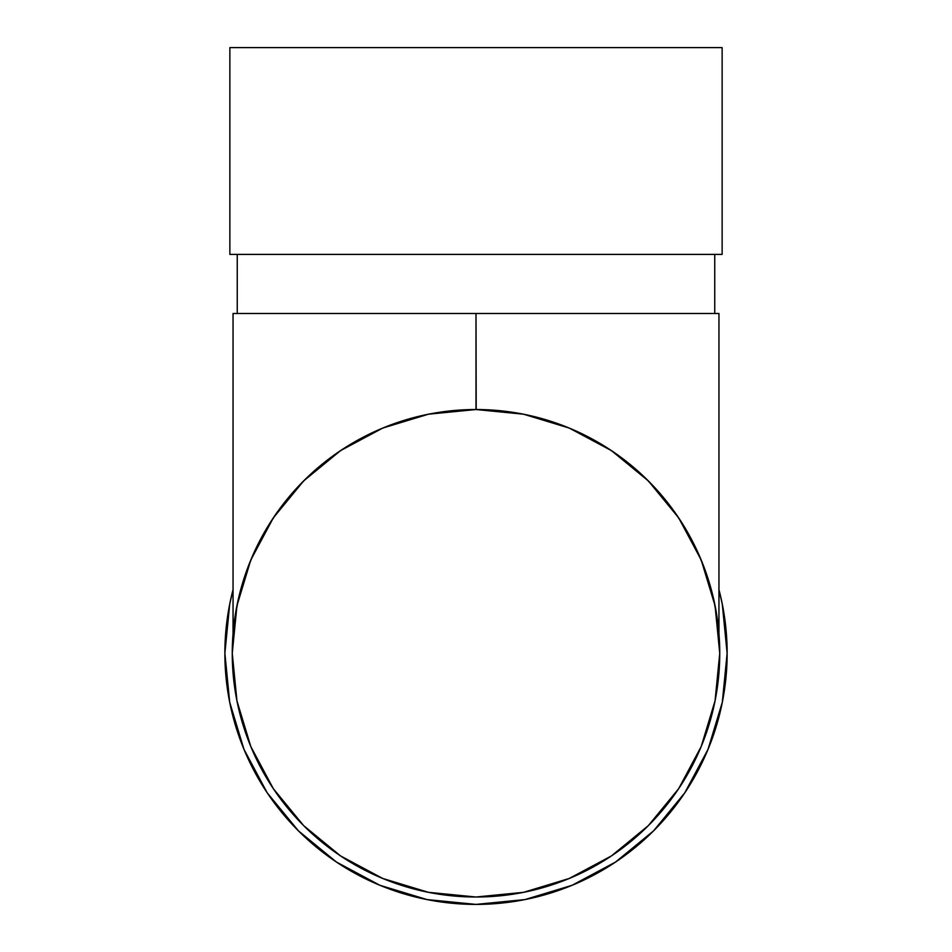 <?xml version="1.0" encoding="UTF-8"?>
<svg xmlns="http://www.w3.org/2000/svg" width="952" height="952" viewBox="0 0 952 952"><rect width="100%" height="100%" fill="white"/><g stroke="black" fill="none" stroke-linecap="round" stroke-linejoin="round"><path stroke-width="1.43" d="M722.14 254.41L722.14 47.6L229.86 47.6L229.86 254.41L722.14 254.41L229.86 254.41L229.86 47.6L722.14 47.6L722.14 254.41M714.75 313.505L714.75 254.41L714.75 313.505M237.25 254.41L237.25 313.505L237.25 254.41M653.607 830.81L684.809 792.79L708.014 749.367L722.306 702.267L727.126 653.274L722.306 604.27L718.95 589.657A251.126 251.126 0 0 1 476 904.4A251.126 251.126 0 0 1 224.874 653.274A251.126 251.126 0 0 0 227.147 686.975M259.039 779.747A251.126 251.126 0 0 0 266.024 791.017M303.367 835.654A251.126 251.126 0 0 0 319.372 849.577M330.332 857.835A251.126 251.126 0 0 0 404.017 893.857M422.628 898.664A251.126 251.126 0 0 0 438.265 901.544M471.43 904.364A251.126 251.126 0 0 0 471.966 904.364A251.126 251.126 0 0 0 481.629 904.341L471.407 904.352M545.901 894.475A251.126 251.126 0 0 0 561.025 889.573M619.728 859.204A251.126 251.126 0 0 0 636.591 846.34M640.529 842.996A251.126 251.126 0 0 0 643.611 840.271M669.684 813.115L654.25 830.168M573.83 884.563L567.523 887.133M477.487 904.4L474.798 904.4M229.718 702.374L229.111 699.256M243.307 747.725L244.236 749.974M229.218 699.803L229.896 703.242M231.181 709.204L229.753 702.588M242.546 745.832L244.069 749.581M229.706 702.302L231.241 709.454M719.748 653.274A243.748 243.748 0 0 1 476 897.01A243.748 243.748 0 0 1 232.252 653.274A243.748 243.748 0 0 1 476 409.527A243.748 243.748 0 0 1 719.748 653.274L715.059 700.827L701.196 746.547L678.669 788.684L648.348 825.622L611.422 855.931L569.272 878.458L523.552 892.333L476 897.01L428.448 892.333L382.728 878.458L340.578 855.931L303.652 825.622L273.331 788.684L250.804 746.547L236.941 700.827L232.252 653.274L236.941 605.722L250.804 559.99L273.331 517.852L303.652 480.915L340.578 450.605L382.728 428.079L428.448 414.203L476 409.527L523.552 414.203L569.272 428.079L611.422 450.605L648.348 480.915L678.669 517.852L701.196 559.99L715.059 605.722L719.748 653.274M240.915 588.895L250.804 559.99M430.875 413.739L428.436 414.215M711.084 588.895L701.196 559.99M295.251 827.609L300.118 832.524L336.484 862.072L298.428 830.846L267.191 792.79L243.986 749.367L229.694 702.267L224.874 653.274A251.126 251.126 0 0 1 233.05 589.669L229.694 604.27L224.874 653.274M615.587 862.036L652.084 832.322M684.809 792.79L653.572 830.846L615.516 862.072L572.104 885.289L524.992 899.581L476 904.4L427.008 899.581L379.896 885.289L336.484 862.072M228.242 694.306L228.48 695.722M235.81 726.614L235.203 724.579M229.789 702.766L229.456 701.065M237.857 733.004L237.119 730.755M241.606 743.405L243.629 748.498M235.227 724.674L235.858 726.745M236.858 700.41L237.226 702.255M266.762 792.147L268.512 794.741L266.762 792.147M490.161 904.007L488.471 904.091M538.891 896.403L533.203 897.796M516.484 901.116L522.85 899.985M524.207 899.723L532.001 898.081M582.529 880.683L590.502 876.78M593.215 875.376L601.176 870.985M562.275 889.12L563.215 888.775M563.798 888.549L566.214 887.633M593.977 874.959L585.361 879.339M581.612 881.112L579.947 881.885M575.722 883.753L573.616 884.646M572.64 885.062L566.809 887.407M571.569 885.503L573.033 884.896M576.436 883.444L573.842 884.551M572.973 884.92L570.926 885.765M648.824 835.475L650.918 833.464M651.561 832.845L646.658 837.51M661.438 822.623L656.38 828.002M656.023 828.359L653.048 831.37M652.751 831.667L650.835 833.547M643.731 830.12L644.861 829.049M524.1 899.747L528.943 898.759M483.937 904.269L475.488 904.4M652.977 831.441L656.071 828.311M476 409.527L476 313.505L718.95 313.505L718.95 633.496L718.95 313.505L476 313.505L476.202 409.527M717.272 618.645L713.31 597.618M706.217 573.175L698.375 553.457M686.618 530.585L675.301 512.938M659.153 492.434L644.944 477.571L659.153 492.434M624.643 460.09L608.423 448.63M584.016 434.767L567.059 427.174L584.016 434.767M537.499 417.404L522.374 413.977M233.05 633.496L233.05 313.505L476 313.505L233.05 313.505L233.05 633.496M429.626 413.977L414.501 417.404M384.941 427.174L367.984 434.767M343.577 448.63L327.357 460.09L343.577 448.63M307.056 477.571L292.847 492.434L307.056 477.571M276.699 512.938L265.382 530.585M253.625 553.457L245.783 573.175L253.625 553.457M238.69 597.618L234.727 618.645"/></g></svg>
